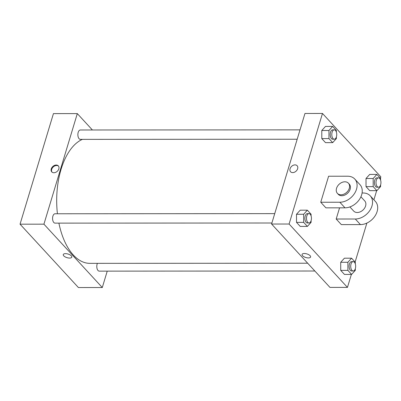 <?xml version="1.0" encoding="UTF-8"?>
<svg xmlns="http://www.w3.org/2000/svg" width="401" height="401" viewBox="0 0 401 401"><rect width="100%" height="100%" fill="white"/><g stroke="black" fill="none" stroke-linecap="round" stroke-linejoin="round"><path stroke-width="0.6" d="M107.237 271.136L102.29 287.532L78.411 287.542L20.05 224.179L53.433 113.613L77.313 113.603L92.4 129.984M71.318 255.848A4.451 1.88 16.8 0 1 71.799 257.136A4.451 1.88 16.8 0 1 66.992 257.653A4.451 1.88 16.8 0 1 63.278 254.565A4.451 1.88 16.8 0 1 66.751 253.743A4.451 1.88 16.8 0 1 71.318 255.848M102.29 287.532L43.93 224.169L20.05 224.179M297.186 139.232L80.34 139.363A4.687 2.471 -90 0 1 79.112 138.741A4.687 2.471 -90 0 1 77.949 133.473A4.687 2.471 -90 0 1 80.335 129.994L300.018 129.864M271.898 223.006L55.047 223.131A4.687 2.471 -90 0 1 53.819 222.51A4.687 2.471 -90 0 1 52.656 217.242A4.687 2.471 -90 0 1 55.042 213.763L274.725 213.633M97.413 263.342A4.687 2.471 90 0 0 97.117 264.124A4.687 2.471 90 0 0 99.268 271.141L314.855 271.011M43.93 224.169L77.313 113.603M307.677 263.216L89.839 263.347A62.782 33.123 -90 0 1 73.353 255.036A62.782 33.123 -90 0 1 58.902 223.131M57.423 213.763A62.782 33.123 -90 0 1 82.4 139.363M53.884 172.751A4.451 3.278 137.4 0 1 51.774 171.904A4.451 3.278 137.4 0 1 52.827 166.475A4.451 3.278 137.4 0 1 58.32 165.874A4.451 3.278 137.4 0 1 58.23 170.164A4.451 3.278 137.4 0 1 53.884 172.751M63.278 254.565A4.451 1.88 -163.2 0 0 66.992 257.653A4.451 1.88 -163.2 0 0 71.799 257.136M58.521 166.119A4.451 3.278 -42.6 0 0 53.258 166.946A4.451 3.278 -42.6 0 0 52.005 172.124M351.371 274.419L347.456 287.387L329.948 287.397L271.587 224.034L304.966 113.468L322.479 113.458L380.84 176.821L380.404 178.26M336.384 136.936L336.389 138.561L332.69 142.641L328.97 138.606L328.955 130.495L332.655 126.415L336.369 130.45L336.374 132.089M334.259 129.844L332.67 129.844A4.687 2.471 90 0 0 330.524 132.2A4.687 2.471 90 0 0 332.675 139.212L334.264 139.212A4.687 2.471 90 0 0 336.735 134.525A4.687 2.471 90 0 0 334.259 129.844A4.687 2.471 90 0 0 332.118 132.2A4.687 2.471 90 0 0 334.264 139.212M332.69 142.641L325.522 142.646L321.808 138.611L321.792 130.495L325.487 126.415L332.655 126.415M328.97 138.606L321.808 138.611L321.792 130.495L325.487 126.415M328.955 130.495L321.792 130.495M380.599 184.941L380.604 186.57L376.905 190.65L373.186 186.615L373.171 178.5L376.87 174.42L380.584 178.455L380.589 180.099M378.474 177.849L376.885 177.849A4.687 2.471 90 0 0 374.74 180.204A4.687 2.471 90 0 0 376.89 187.222L378.479 187.217A4.687 2.471 90 0 0 380.95 182.53A4.687 2.471 90 0 0 378.474 177.849A4.687 2.471 90 0 0 376.333 180.204A4.687 2.471 90 0 0 378.479 187.217M376.905 190.65L369.737 190.655L366.023 186.62L366.008 178.505L369.707 174.425L376.87 174.42M373.186 186.615L366.023 186.62L366.008 178.505L369.707 174.425M373.171 178.5L366.008 178.505M311.091 220.705L311.096 222.334L307.397 226.415L303.677 222.38L303.662 214.264L307.361 210.184L311.076 214.219L311.081 215.863M308.97 213.613L307.377 213.613A4.687 2.471 90 0 0 305.231 215.969A4.687 2.471 90 0 0 307.382 222.981L308.976 222.981A4.687 2.471 90 0 0 311.442 218.294A4.687 2.471 90 0 0 308.97 213.613A4.687 2.471 90 0 0 306.825 215.969A4.687 2.471 90 0 0 308.976 222.981M307.397 226.415L300.234 226.415L296.514 222.38L296.499 214.269L300.199 210.189L307.361 210.184M303.677 222.38L296.514 222.38L296.499 214.269L300.199 210.189M303.662 214.264L296.499 214.269M355.306 268.715L355.311 270.339L351.612 274.419L347.898 270.384L347.878 262.269L351.577 258.189L355.296 262.224L355.296 263.868M353.186 261.617L351.592 261.617A4.687 2.471 90 0 0 349.451 263.973A4.687 2.471 90 0 0 351.597 270.991L353.191 270.986A4.687 2.471 90 0 0 355.657 266.299A4.687 2.471 90 0 0 353.186 261.617A4.687 2.471 90 0 0 351.04 263.973A4.687 2.471 90 0 0 353.191 270.986M351.612 274.419L344.449 274.424L340.73 270.389L340.715 262.274L344.414 258.194L351.577 258.189M347.898 270.384L340.73 270.389L340.715 262.274L344.414 258.194M347.878 262.269L340.715 262.274M297.121 165.733A4.451 3.278 -42.6 0 0 291.627 166.335A4.451 3.278 -42.6 0 0 290.575 171.763A4.451 3.278 137.4 0 1 291.627 166.335A4.451 3.278 137.4 0 1 297.121 165.728A4.451 3.278 137.4 0 1 297.031 170.024A4.451 3.278 137.4 0 1 292.685 172.605A4.451 3.278 137.4 0 1 290.575 171.763M347.456 287.387L289.096 224.024L271.587 224.034L304.966 113.468M289.096 224.024L322.479 113.458M376.664 190.65L373.897 199.803M366.875 223.076L355.111 262.028M310.118 255.708A4.451 1.88 16.8 0 1 310.6 256.996A4.451 1.88 16.8 0 1 305.793 257.512A4.451 1.88 16.8 0 1 302.078 254.424A4.451 1.88 16.8 0 1 305.552 253.602A4.451 1.88 16.8 0 1 310.118 255.708M329.948 287.397L271.587 224.034M302.078 254.424A4.451 1.88 -163.2 0 0 305.793 257.507A4.451 1.88 -163.2 0 0 310.6 256.996M344.449 274.424L340.73 270.389M369.737 190.655L366.023 186.62M325.522 142.646L321.808 138.611M300.234 226.415L296.514 222.38M362.083 192.991L363.151 192.991A14.992 11.048 137.4 0 1 370.248 195.843L375.401 201.432A14.992 11.048 137.4 0 1 375.085 215.893A14.992 11.048 137.4 0 1 360.444 224.6L341.341 224.61L336.188 219.021L339.567 207.828M354.8 179.072L359.953 184.66A14.992 11.048 -42.6 0 1 359.637 199.122A14.992 11.048 -42.6 0 1 344.995 207.828L325.893 207.838L320.745 202.244L328.599 176.229L347.702 176.219A14.992 11.048 137.4 0 1 354.8 179.072A14.992 11.048 137.4 0 1 354.489 193.528A14.992 11.048 137.4 0 1 339.847 202.234L320.745 202.244M360.92 196.776L364.735 200.921A7.494 5.524 137.4 0 1 365.592 205.994A7.494 5.524 137.4 0 1 360.208 211.863A7.494 5.524 137.4 0 1 353.707 211.076L349.893 206.936M370.248 195.843A14.992 11.048 137.4 0 1 369.938 210.304A14.992 11.048 137.4 0 1 355.296 219.006L336.188 219.021M348.429 183.217L349.286 184.149A7.494 5.524 137.4 0 1 350.143 189.222A7.494 5.524 137.4 0 1 344.76 195.086A7.494 5.524 137.4 0 1 338.259 194.305L337.401 193.372A7.494 5.524 137.4 0 1 339.171 184.234A7.494 5.524 137.4 0 1 348.429 183.217A7.494 5.524 137.4 0 1 349.286 188.29A7.494 5.524 137.4 0 1 343.903 194.154A7.494 5.524 137.4 0 1 337.401 193.372M344.995 207.828L339.847 202.234M360.444 224.6L355.296 219.006"/></g></svg>
